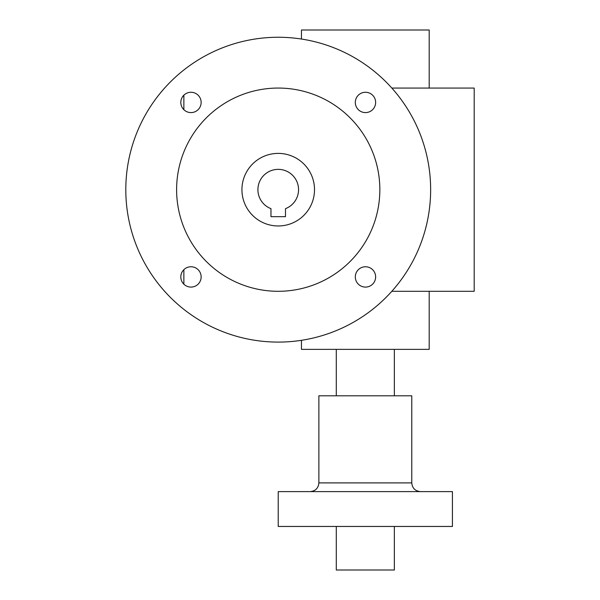<?xml version="1.0" encoding="UTF-8"?>
<svg xmlns="http://www.w3.org/2000/svg" width="600" height="600" viewBox="0 0 600 600"><rect width="100%" height="100%" fill="white"/><g stroke="black" fill="none" stroke-linecap="round" stroke-linejoin="round"><path stroke-width="0.9" d="M125.805 189.675A152.422 152.422 0 0 0 354.435 321.675A152.422 152.422 0 0 0 354.435 57.675A152.422 152.422 0 0 0 125.805 189.675M176.61 189.675A101.61 101.61 0 0 0 329.032 277.68A101.61 101.61 0 0 0 329.032 101.677A101.61 101.61 0 0 0 176.61 189.675M375.638 102.427A10.163 10.163 0 0 1 360.39 111.233A10.163 10.163 0 0 1 360.39 93.63A10.163 10.163 0 0 1 375.638 102.427M375.638 276.923A10.163 10.163 0 0 1 360.39 285.728A10.163 10.163 0 0 1 360.39 268.125A10.163 10.163 0 0 1 375.638 276.923M201.142 102.427A10.163 10.163 0 0 1 185.895 111.233A10.163 10.163 0 0 1 185.895 93.63A10.163 10.163 0 0 1 201.142 102.427M201.142 276.923A10.163 10.163 0 0 1 185.895 285.728A10.163 10.163 0 0 1 185.895 268.125A10.163 10.163 0 0 1 201.142 276.923M314.513 189.675A36.293 36.293 0 0 1 260.077 221.108A36.293 36.293 0 0 1 260.077 158.25A36.293 36.293 0 0 1 314.513 189.675M270.968 208.657L270.968 216.675L285.487 216.675L285.487 208.657A20.325 20.325 0 0 0 294.465 177.458A20.325 20.325 0 0 0 261.99 177.458A20.325 20.325 0 0 0 270.968 208.657M278.228 526.455L452.423 526.455L452.423 491.61L278.228 491.61L278.228 526.455M318.87 482.903L411.772 482.903L411.772 395.805L318.87 395.805L318.87 482.903C318.353 488.19 315.45 491.1 310.163 491.61M336.293 526.455L336.293 570L394.357 570L394.357 526.455M336.293 395.805L336.293 349.358M391.83 291.293L474.195 291.293L474.195 88.065L391.83 88.065M183.87 95.168L183.87 109.695M183.87 269.663L183.87 284.19M429.195 291.293L429.195 349.358L301.455 349.358L301.455 340.32M429.195 88.065L429.195 30L301.455 30L301.455 39.037M411.772 482.903C412.29 488.19 415.192 491.1 420.487 491.61M394.357 395.805L394.357 349.358"/></g></svg>
